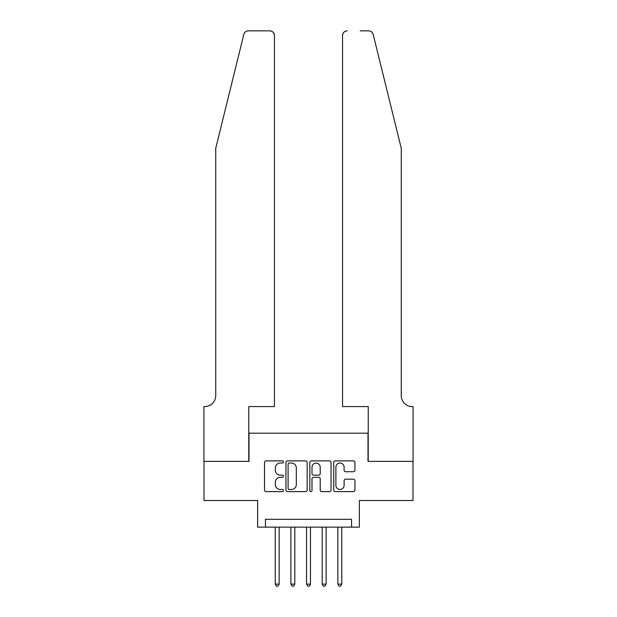 <?xml version="1.0" encoding="UTF-8"?>
<svg xmlns="http://www.w3.org/2000/svg" width="617" height="617" viewBox="0 0 617 617"><rect width="100%" height="100%" fill="white"/><g stroke="black" fill="none" stroke-linecap="round" stroke-linejoin="round"><path stroke-width="0.93" d="M283.45 461.956A1.072 1.072 0 0 0 282.378 460.884L266.05 460.884A1.535 1.535 0 0 0 264.516 462.418L264.516 490.075A1.535 1.535 0 0 0 266.05 491.618L282.378 491.618A1.072 1.072 0 0 0 283.45 490.538A1.072 1.072 0 0 0 282.378 489.466L280.265 489.466A4.921 4.921 0 0 1 275.344 484.546L275.344 482.239A4.921 4.921 0 0 1 280.265 477.327L282.378 477.327A1.072 1.072 0 0 0 283.45 476.247A1.072 1.072 0 0 0 282.378 475.175L280.265 475.175A4.921 4.921 0 0 1 275.344 470.254L275.344 467.948A4.921 4.921 0 0 1 280.265 463.035L282.378 463.035A1.072 1.072 0 0 0 283.45 461.956M353.41 471.712A1.535 1.535 0 0 0 354.945 470.177L354.945 462.418A1.535 1.535 0 0 0 353.41 460.884L335.278 460.884A1.535 1.535 0 0 0 333.743 462.418L333.743 490.075A1.535 1.535 0 0 0 335.278 491.618L353.41 491.618A1.535 1.535 0 0 0 354.945 490.075L354.945 480.705A1.535 1.535 0 0 0 353.41 479.17L345.651 479.17A1.535 1.535 0 0 0 344.116 480.705L344.116 485.355A4.111 4.111 0 0 1 340.006 489.466A4.111 4.111 0 0 1 335.895 485.355L335.895 467.146A4.111 4.111 0 0 1 340.006 463.035A4.111 4.111 0 0 1 344.116 467.146L344.116 470.177A1.535 1.535 0 0 0 345.651 471.712L353.41 471.712M351.551 527.126L359.379 527.126L359.379 500.518L412.997 500.518L412.997 461.377L367.994 461.377L367.994 433.196L249.006 433.196L249.006 461.377L204.003 461.377L204.003 500.518L257.621 500.518L257.621 527.126L351.551 527.126L351.551 519.298L265.449 519.298L265.449 527.126M307.158 462.418A1.535 1.535 0 0 0 305.616 460.884L287.483 460.884A1.535 1.535 0 0 0 285.949 462.418L285.949 490.075A1.535 1.535 0 0 0 287.483 491.618L305.616 491.618A1.535 1.535 0 0 0 307.158 490.075L307.158 462.418M311.384 460.884L329.517 460.884A1.535 1.535 0 0 1 331.051 462.418L331.051 490.075A1.535 1.535 0 0 1 329.517 491.618L321.758 491.618A1.535 1.535 0 0 1 320.215 490.075L320.215 478.861A1.535 1.535 0 0 0 318.68 477.327L313.536 477.327A1.535 1.535 0 0 0 311.994 478.861L311.994 490.538A1.072 1.072 0 0 1 310.922 491.618A1.072 1.072 0 0 1 309.842 490.538L309.842 462.418A1.535 1.535 0 0 1 311.384 460.884M289.172 463.035A1.072 1.072 0 0 0 288.1 464.107L288.1 488.386A1.072 1.072 0 0 0 289.172 489.466L291.401 489.466A4.921 4.921 0 0 0 296.322 484.546L296.322 467.948A4.921 4.921 0 0 0 291.401 463.035L289.172 463.035M320.215 467.223A4.111 4.111 0 0 0 316.105 463.112A4.111 4.111 0 0 0 311.994 467.223L311.994 473.632A1.535 1.535 0 0 0 313.536 475.175L318.68 475.175A1.535 1.535 0 0 0 320.215 473.632L320.215 467.223M275.228 527.126L275.228 584.114L279.146 584.114L279.146 527.126M279.146 584.114L277.974 586.15L276.408 586.15L275.228 584.114M243.823 34.421C245.018 31.845 245.018 31.845 243.823 34.421L215.742 148.265L215.742 395.62A10.959 10.959 0 0 1 204.782 406.58L203.918 406.58L203.918 461.377L248.774 461.377L248.774 406.58L274.449 406.58L274.449 35.547A4.697 4.697 0 0 0 269.752 30.85L248.381 30.85A4.697 4.697 0 0 0 243.823 34.421M256.757 30.85L269.752 30.85C272.583 31.151 274.149 32.716 274.449 35.547L274.449 406.58M215.742 395.62A10.959 10.959 0 0 1 204.782 406.58M392.651 113.358L373.177 34.421C371.982 31.845 371.982 31.845 373.177 34.421C371.982 31.845 371.982 31.845 373.177 34.421L401.258 148.265L401.258 395.62A10.959 10.959 0 0 0 412.218 406.58L413.082 406.58L413.082 461.377L368.226 461.377L368.226 406.58L342.551 406.58L342.551 35.547L342.551 406.58M360.243 30.85L368.619 30.85A4.697 4.697 0 0 1 373.177 34.421M347.248 30.85A4.697 4.697 0 0 0 342.551 35.547C342.851 32.716 344.417 31.151 347.248 30.85M401.258 395.62A10.959 10.959 0 0 0 412.218 406.58M290.885 527.126L290.885 584.114L294.803 584.114L294.803 527.126M294.803 584.114L293.63 586.15L292.065 586.15L290.885 584.114M306.541 527.126L306.541 584.114L310.459 584.114L310.459 527.126M310.459 584.114L309.279 586.15L307.721 586.15L306.541 584.114M322.197 527.126L322.197 584.114L326.115 584.114L326.115 527.126M326.115 584.114L324.935 586.15L323.37 586.15L322.197 584.114M337.854 527.126L337.854 584.114L341.772 584.114L341.772 527.126M341.772 584.114L340.592 586.15L339.026 586.15L337.854 584.114"/></g></svg>
